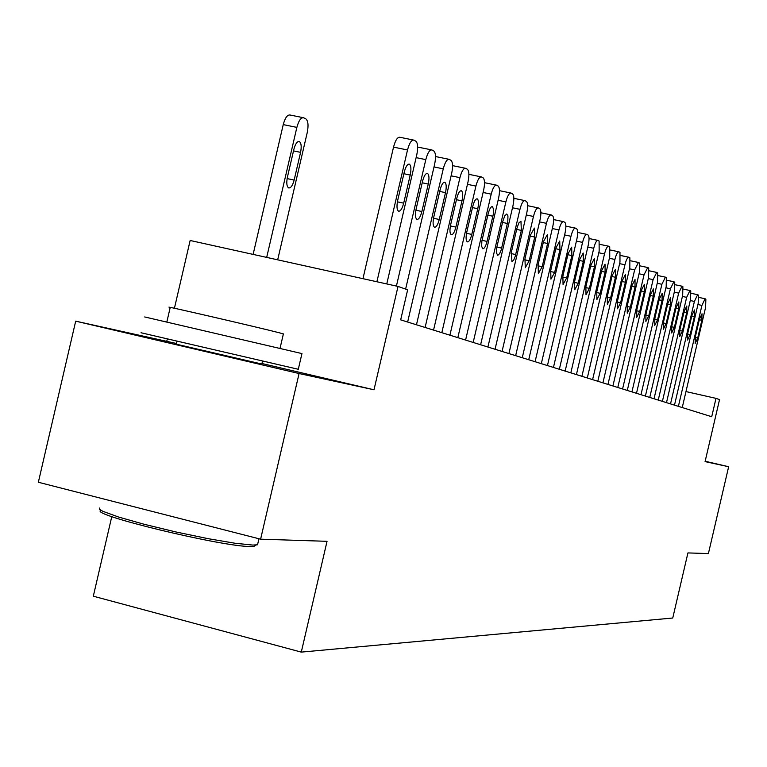<?xml version="1.0" encoding="UTF-8"?>
<svg xmlns="http://www.w3.org/2000/svg" width="767" height="767" viewBox="0 0 767 767"><rect width="100%" height="100%" fill="white"/><g stroke="black" fill="none" stroke-linecap="round" stroke-linejoin="round"><path stroke-width="1.15" d="M176.314 344.191L261.844 364.037M111.781 516.603L93.315 596.199L301.287 652.113L672.755 618.02L687.932 552.921L708.401 553.573L728.65 466.729L705.161 461.245M301.287 652.113L327.039 541.32L260.607 539.182L38.35 482.251L75.693 321.152L299.082 373.529L373.999 389.78L398.025 286.427L190.149 240.483L174.425 308.267M176.477 343.501L75.693 321.152M166.775 341.229L167.254 339.148M260.607 539.182L299.082 373.529M398.025 286.427L407.651 289.811L400.671 319.858L711.718 416.73L716.004 398.361L685.966 391.573M716.004 398.361L719.532 399.607L705.074 461.619L728.65 466.729M373.999 389.78L261.969 363.529M376.894 281.757L407.517 149.977C409.348 143.132 411.448 139.843 413.835 140.102L415.819 141.176C417.881 143.103 418.197 147.657 416.769 154.857L386.769 283.943M413.336 140.006L399.885 137.274C397.469 137.005 395.35 140.284 393.529 147.12L362.954 278.68M404.267 172.096C405.733 166.602 407.43 163.946 409.338 164.138C411.093 165.509 411.38 169.152 410.22 175.058L403.691 203.159C402.215 208.682 400.508 211.366 398.572 211.213C396.827 209.89 396.529 206.294 397.69 200.408L404.267 172.096M266.686 257.405L296.867 127.389C298.689 120.649 300.932 117.428 303.579 117.754L305.822 118.866C308.152 120.831 308.631 125.357 307.26 132.47L277.683 259.831M253.12 254.404L283.244 124.609C285.075 117.878 287.328 114.676 290.003 115.002L303.023 117.639M293.895 149.258L287.404 177.187C286.292 183.006 286.724 186.582 288.699 187.934C290.856 188.136 292.668 185.518 294.144 180.082L300.578 152.355C301.699 146.516 301.268 142.892 299.293 141.492C297.165 141.253 295.362 143.841 293.895 149.258M256.101 545.011L253.819 546.449L250.55 546.526C222.478 546.861 87.735 514.245 100.966 510.391M99.489 508.051L99.566 509.336L102.826 511.301L118.511 517.016L144.273 524.312L175.902 531.953L207.972 538.645L235.066 543.257L252.784 545.069L257.539 544.781L257.942 543.036M144.695 316.953L301.949 353.587M141.032 332.753L298.305 369.282M166.851 321.929L170.178 307.567C156.085 303.694 258.978 327.49 280.051 332.974L283.368 334.019M396.414 286.072L425.8 159.622C427.583 152.93 429.606 149.709 431.888 149.939L433.786 150.965C435.752 152.815 436.03 157.254 434.63 164.282L405.618 289.101M422.579 181.213C424.007 175.844 425.647 173.237 427.478 173.409C429.146 174.732 429.405 178.28 428.264 184.051L421.879 211.51C420.45 216.898 418.801 219.535 416.941 219.4C415.283 218.135 415.024 214.626 416.155 208.873L422.579 181.213M417.66 147.063L431.428 149.843M407.641 322.025L443.259 168.845C444.994 162.297 446.95 159.124 449.136 159.335L450.948 160.313C452.818 162.096 453.067 166.429 451.696 173.294L416.471 324.777M440.076 189.928C441.466 184.674 443.048 182.115 444.802 182.268C446.394 183.543 446.624 186.995 445.502 192.632L439.261 219.477C437.861 224.76 436.279 227.339 434.496 227.224C432.914 226.006 432.674 222.583 433.786 216.965L440.076 189.928M435.522 156.535L448.705 159.248M425.11 327.471L459.941 177.656C461.638 171.242 463.536 168.136 465.627 168.318L467.362 169.248C469.145 170.974 469.366 175.192 468.014 181.913L433.556 330.098M456.796 198.26C458.158 193.111 459.682 190.609 461.37 190.743C462.885 191.971 463.095 195.336 461.993 200.849L455.886 227.109C454.524 232.276 452.99 234.807 451.284 234.712C449.769 233.532 449.558 230.196 450.651 224.702L456.796 198.26M441.821 332.677L475.914 186.084C477.573 179.804 479.404 176.755 481.408 176.918L483.066 177.81C484.773 179.468 484.965 183.591 483.641 190.168L449.913 335.189M472.808 206.237C474.131 201.194 475.607 198.73 477.227 198.845C478.675 200.034 478.857 203.322 477.783 208.71L471.801 234.414C470.468 239.467 468.982 241.96 467.352 241.873C465.905 240.733 465.713 237.473 466.787 232.104L472.808 206.237M457.832 337.662L491.206 194.156C492.826 188.011 494.6 185.01 496.537 185.154L498.119 186.007C499.758 187.618 499.921 191.635 498.617 198.068L465.588 340.078M488.138 213.868C489.442 208.931 490.861 206.515 492.414 206.611L493.526 209.132L493.286 214.319L487.055 241.404C485.751 246.36 484.313 248.805 482.74 248.738L481.628 246.265L481.868 241.126L488.138 213.868M473.181 342.437L505.875 201.903C507.457 195.882 509.183 192.929 511.033 193.054L512.557 193.869C514.12 195.422 514.264 199.353 512.989 205.652L480.621 344.757M502.836 221.193L504.83 215.757L506.719 214.012L507.955 215.872L507.792 221.577L501.206 249.898L499.681 253.58L497.773 255.373L496.441 252.909L496.69 247.885L502.836 221.193M487.917 347.029L519.949 209.333C521.502 203.428 523.161 200.523 524.954 200.628L526.411 201.414C527.907 202.919 528.032 206.764 526.776 212.938L495.06 349.253M516.948 228.221L518.885 222.89L520.966 221.212L521.339 230.407L515.251 256.312L513.775 259.917L511.934 261.681L511.292 252.525L516.948 228.221M502.059 351.43L533.468 216.467C534.982 210.676 536.603 207.819 538.319 207.915L539.719 208.662C541.157 210.129 541.253 213.878 540.026 219.928L508.924 353.568M530.496 234.97L534.398 228.077L534.724 237.07L529.211 260.751L525.28 267.702L524.954 258.795L530.496 234.97M515.654 355.667L546.459 223.331C547.935 217.646 549.508 214.837 551.166 214.913L552.508 215.632C553.889 217.051 553.975 220.723 552.758 226.658L522.26 357.729M543.525 241.452L547.312 234.683L547.58 243.475L542.183 266.695L538.367 273.541L538.079 264.816L543.525 241.452M528.731 359.742L558.951 229.927C560.399 224.347 561.933 221.586 563.524 221.644L564.819 222.344C566.142 223.715 566.209 227.31 565.02 233.13L535.088 361.717M556.046 247.693L559.728 241.03L559.958 249.639L554.656 272.419L550.946 279.15L550.716 270.617L556.046 247.693M541.32 363.663L570.974 236.274C572.403 230.79 573.889 228.077 575.423 228.125L576.669 228.796C577.944 230.129 578.002 233.647 576.822 239.362L547.446 365.571M568.107 253.704L571.683 247.147L571.875 255.574L566.669 277.932L563.064 284.557L562.873 276.197L568.107 253.704M553.448 367.441L582.565 242.391C583.955 237.013 585.403 234.338 586.889 234.366L588.088 235.018C589.315 236.313 589.353 239.764 588.193 245.363L559.354 369.282M579.727 259.486L583.208 253.033L583.361 261.298L578.251 283.244L574.742 289.763L574.588 281.566L579.727 259.486M565.145 371.084L593.735 248.287C595.106 242.995 596.505 240.368 597.944 240.387L599.094 241.011L599.161 251.154L570.83 372.848M590.926 265.066L594.32 258.719L594.425 266.811L589.411 288.373L585.998 294.777L585.883 286.753L590.926 265.066M576.42 374.593L604.501 253.973C605.844 248.776 607.215 246.188 608.605 246.197L609.717 246.801L609.746 256.744L581.904 376.3M601.731 270.454L605.029 264.193L605.115 272.132L600.178 293.31L596.86 299.619L596.774 291.748L601.731 270.454M587.301 377.987L614.904 259.467C616.217 254.356 617.55 251.806 618.902 251.806L619.976 252.381L619.966 262.141L592.603 379.636M612.162 275.641L615.374 269.485L615.422 277.27L610.58 298.085L607.339 304.298L607.291 296.57L612.162 275.641M597.809 381.257L624.942 264.768C626.236 259.745 627.54 257.223 628.844 257.223L629.88 257.779L629.832 267.347L602.929 382.848M622.238 280.664L625.364 274.596L625.383 282.227L620.618 302.687L617.464 308.813L617.445 301.23L622.238 280.664M607.972 384.42L634.645 269.888L638.451 262.458L639.448 262.995L639.381 272.39L612.919 385.964M631.97 285.506L635.028 279.533L635.018 287.031L630.33 307.145L627.253 313.176L627.262 305.736L631.97 285.506M617.79 387.479L644.031 274.845L647.741 267.51L648.709 268.038L648.604 277.261L622.583 388.974M641.385 290.204L644.366 284.308L644.328 291.671L639.726 311.45L636.715 317.394L636.754 310.089L641.385 290.204M627.291 390.441L653.11 279.639L656.734 272.41L657.664 272.918L657.54 281.978L631.931 391.879M650.493 294.739L653.398 288.929L653.34 296.158L648.805 315.62L645.881 321.478L645.929 314.297L650.493 294.739M636.495 393.308L661.892 284.279L665.43 277.155L666.341 277.644L666.187 286.542L640.982 394.698M659.304 299.13L662.151 293.397L662.065 300.501L657.607 319.657L654.74 325.429L654.817 318.382L659.304 299.13M645.402 396.079L670.406 288.766L673.867 281.748L674.739 282.218L674.557 290.961L649.754 397.431M667.846 303.377L670.626 297.73L670.521 304.71L666.13 323.569L663.33 329.254L663.426 322.332L667.846 303.377M654.03 398.763L678.651 293.119L682.036 286.196L682.879 286.657L682.678 295.247L658.249 400.077M676.12 307.5L678.833 301.93L678.709 308.794L674.385 327.356L671.652 332.974L671.767 326.157L676.12 307.5M662.4 401.371L686.647 297.347L689.955 290.511L690.77 290.952L690.549 299.408L666.494 402.646M684.145 311.498L686.801 306.004L686.657 312.754L682.4 331.028L679.725 336.569L679.859 329.868L684.145 311.498M670.521 403.902L694.403 301.441L697.634 294.691L698.43 295.122L698.191 303.435L674.49 405.139M691.92 315.371L694.519 309.954L694.365 316.589L690.166 334.594L687.548 340.059L687.702 333.472L691.92 315.371M678.392 406.357L701.92 305.41L705.094 298.756L705.861 299.168L705.602 307.356L682.246 407.555M699.475 319.13L702.016 313.78L701.843 320.309L697.702 338.055L695.151 343.443L695.314 336.962L699.475 319.13M393.529 147.12L407.517 149.977M410.22 175.058L403.883 173.745M403.691 203.159L397.392 201.836M296.867 127.389L283.244 124.609M293.512 150.888L300.578 152.355M287.126 178.596L294.144 180.082M416.117 157.638L425.8 159.622M428.264 184.051L422.214 182.795M421.879 211.51L415.867 210.235M434.007 166.938L443.259 168.845M445.502 192.632L439.721 191.434M439.261 219.477L433.518 218.259M451.101 175.825L459.941 177.656M461.993 200.849L456.461 199.698M455.886 227.109L450.392 225.939M467.448 184.339L475.914 186.084M477.783 208.71L472.482 207.598M471.801 234.414L466.537 233.293M483.105 192.479L491.206 194.156M492.913 216.246L487.831 215.182M487.055 241.404L482.002 240.33M498.109 200.283L505.875 201.903M507.418 223.475L502.548 222.449M501.685 248.115L496.834 247.079M512.49 207.78L519.949 209.333M521.339 230.407L516.67 229.419M515.721 254.558L511.071 253.561M526.296 214.971L533.468 216.467M534.724 237.07L530.227 236.121M529.211 260.751L524.743 259.792M539.565 221.884L546.459 223.331M547.58 243.475L543.266 242.564M542.183 266.695L537.878 265.775M552.326 228.537L558.951 229.927M553.621 219.592L563.189 221.596M559.958 249.639L555.797 248.757M554.656 272.419L550.514 271.537M564.598 234.932L570.974 236.274M565.873 226.15L575.106 228.077M571.875 255.574L567.868 254.73M566.669 277.932L562.681 277.079M576.42 241.097L582.565 242.391M586.669 234.328L577.676 232.439L586.592 234.328M583.361 261.298L579.497 260.473M578.251 283.244L574.406 282.419M587.81 247.032L593.735 248.287M597.733 240.349L589.046 238.518L597.656 240.349M594.425 266.811L590.705 266.015M589.411 288.373L585.7 287.567M598.787 252.765L604.501 253.973M608.413 246.159L600.015 244.385L608.336 246.159M605.115 272.132L601.52 271.365M600.178 293.31L596.601 292.534M609.381 258.297L614.904 259.467M610.59 250.071L618.643 251.768M615.422 277.27L611.961 276.523M610.58 298.085L607.119 297.328M619.611 263.637L624.942 264.768M620.8 255.536L628.595 257.185M625.383 282.227L622.037 281.518M620.618 302.687L617.282 301.968M629.496 268.795L634.645 269.888M638.288 262.419L630.666 260.809L638.221 262.419M635.018 287.031L631.778 286.331M630.33 307.145L627.109 306.445M639.055 273.781L644.031 274.845M647.588 267.482L640.205 265.919L647.521 267.482M644.328 291.671L641.202 290.99M639.726 311.45L636.6 310.769M648.288 278.603L653.11 279.639M649.428 270.876L656.523 272.381M653.34 296.158L650.311 295.506M648.805 315.62L645.785 314.959M657.233 283.282L661.892 284.279M665.296 277.127L658.354 275.65L665.238 277.127M662.065 300.501L659.131 299.868M657.607 319.657L654.682 319.024M665.89 287.798L670.406 288.766M673.733 281.719L667.002 280.281L673.675 281.719M670.521 304.71L667.673 304.096M666.13 323.569L663.292 322.945M674.279 292.189L678.651 293.119M675.372 284.787L681.853 286.168M678.709 308.794L675.957 308.2M674.385 327.356L671.643 326.761M682.4 296.436L686.647 297.347M683.493 289.14L689.782 290.482M686.657 312.754L683.982 312.169M682.4 331.028L679.735 330.452M690.281 300.549L694.403 301.441M691.355 293.358L697.471 294.672M694.365 316.589L691.767 316.023M690.166 334.594L687.577 334.028M697.932 304.547L701.92 305.41M704.978 298.727L698.986 297.443L704.931 298.727M701.843 320.309L699.322 319.762M697.702 338.055L695.199 337.509M176.956 341.43L176.257 344.46M262.487 361.286L261.787 364.306M258.939 538.76L257.539 544.781M280.041 348.314L283.397 333.875M301.958 353.529L298.277 369.368M253.819 546.449L256.111 545.001M452.578 165.643L465.233 168.232M468.896 174.339L481.043 176.841M484.523 182.68L496.191 185.077M499.499 190.667L510.717 192.987M513.861 198.327L524.647 200.57M527.648 205.69L538.031 207.857M540.888 212.766L550.898 214.856M553.621 219.573L563.275 221.596M565.873 226.131L575.192 228.077M610.59 250.052L618.71 251.768M620.8 255.516L628.662 257.185M649.428 270.856L656.581 272.381M675.372 284.768L681.901 286.168M683.493 289.13L689.83 290.482M691.355 293.349L697.519 294.672"/></g></svg>
